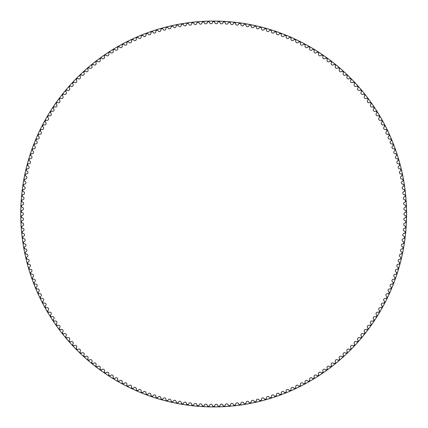 <?xml version="1.0" encoding="UTF-8"?>
<svg xmlns="http://www.w3.org/2000/svg" width="428" height="428" viewBox="0 0 428 428"><rect width="100%" height="100%" fill="white"/><g stroke="black" fill="none" stroke-linecap="round" stroke-linejoin="round"><path stroke-width="0.64" d="M212.529 22.283A1.487 1.487 0 0 1 211.063 23.738A1.487 1.487 0 0 1 209.554 22.326A0.551 0.551 0 0 0 208.987 21.801A192.258 192.258 0 0 0 207.831 21.833A0.551 0.551 0 0 0 207.291 22.384A1.487 1.487 0 0 1 205.863 23.877A1.487 1.487 0 0 1 204.322 22.507A0.551 0.551 0 0 0 203.739 21.999A192.258 192.258 0 0 0 202.583 22.063A0.551 0.551 0 0 0 202.059 22.631A1.487 1.487 0 0 1 200.673 24.161A1.487 1.487 0 0 1 199.095 22.834A0.551 0.551 0 0 0 198.501 22.342A192.258 192.258 0 0 0 197.345 22.438A0.551 0.551 0 0 0 196.837 23.021A1.487 1.487 0 0 1 195.494 24.589A1.487 1.487 0 0 1 193.879 23.305A0.551 0.551 0 0 0 193.269 22.828A192.258 192.258 0 0 0 192.119 22.951A0.551 0.551 0 0 0 191.626 23.551A1.487 1.487 0 0 1 190.326 25.156A1.487 1.487 0 0 1 188.673 23.915A0.551 0.551 0 0 0 188.053 23.454A192.258 192.258 0 0 0 186.908 23.615A0.551 0.551 0 0 0 186.437 24.225A1.487 1.487 0 0 1 185.18 25.862A1.487 1.487 0 0 1 183.494 24.669A0.551 0.551 0 0 0 182.858 24.225A192.258 192.258 0 0 0 181.718 24.417A0.551 0.551 0 0 0 181.263 25.038A1.487 1.487 0 0 1 180.049 26.713A1.487 1.487 0 0 1 178.332 25.562A0.551 0.551 0 0 0 177.69 25.14A192.258 192.258 0 0 0 176.55 25.359A0.551 0.551 0 0 0 176.111 25.996A1.487 1.487 0 0 1 174.945 27.697A1.487 1.487 0 0 1 173.196 26.6A0.551 0.551 0 0 0 172.543 26.194A192.258 192.258 0 0 0 171.414 26.445A0.551 0.551 0 0 0 170.991 27.087A1.487 1.487 0 0 1 169.873 28.826A1.487 1.487 0 0 1 168.092 27.772A0.551 0.551 0 0 0 167.428 27.387A192.258 192.258 0 0 0 166.305 27.665A0.551 0.551 0 0 0 165.898 28.323A1.487 1.487 0 0 1 164.828 30.094A1.487 1.487 0 0 1 163.025 29.088A0.551 0.551 0 0 0 162.346 28.719A192.258 192.258 0 0 0 161.233 29.029A0.551 0.551 0 0 0 160.848 29.698A1.487 1.487 0 0 1 159.826 31.495A1.487 1.487 0 0 1 157.991 30.538A0.551 0.551 0 0 0 157.306 30.19A192.258 192.258 0 0 0 156.199 30.532A0.551 0.551 0 0 0 155.835 31.212A1.487 1.487 0 0 1 154.861 33.031A1.487 1.487 0 0 1 153.005 32.127A0.551 0.551 0 0 0 152.304 31.795A192.258 192.258 0 0 0 151.207 32.17A0.551 0.551 0 0 0 150.859 32.86A1.487 1.487 0 0 1 149.939 34.705A1.487 1.487 0 0 1 148.056 33.855A0.551 0.551 0 0 0 147.35 33.539A192.258 192.258 0 0 0 146.264 33.94A0.551 0.551 0 0 0 145.937 34.641A1.487 1.487 0 0 1 145.065 36.514A1.487 1.487 0 0 1 143.161 35.711A0.551 0.551 0 0 0 142.449 35.417A192.258 192.258 0 0 0 141.374 35.85A0.551 0.551 0 0 0 141.063 36.557A1.487 1.487 0 0 1 140.245 38.456A1.487 1.487 0 0 1 138.319 37.707A0.551 0.551 0 0 0 137.597 37.429A192.258 192.258 0 0 0 136.532 37.889A0.551 0.551 0 0 0 136.243 38.606A1.487 1.487 0 0 1 135.473 40.526A1.487 1.487 0 0 1 133.531 39.831A0.551 0.551 0 0 0 132.803 39.574A192.258 192.258 0 0 0 131.754 40.066A0.551 0.551 0 0 0 131.482 40.788A1.487 1.487 0 0 1 130.765 42.725A1.487 1.487 0 0 1 128.801 42.083A0.551 0.551 0 0 0 128.068 41.848A192.258 192.258 0 0 0 127.03 42.367A0.551 0.551 0 0 0 126.779 43.094A1.487 1.487 0 0 1 126.121 45.052A1.487 1.487 0 0 1 124.136 44.464A0.551 0.551 0 0 0 123.398 44.25A192.258 192.258 0 0 0 122.376 44.796A0.551 0.551 0 0 0 122.146 45.534A1.487 1.487 0 0 1 121.536 47.508A1.487 1.487 0 0 1 119.54 46.973A0.551 0.551 0 0 0 118.791 46.78A192.258 192.258 0 0 0 117.786 47.353A0.551 0.551 0 0 0 117.577 48.097A1.487 1.487 0 0 1 117.021 50.087A1.487 1.487 0 0 1 115.014 49.605A0.551 0.551 0 0 0 114.26 49.434A192.258 192.258 0 0 0 113.27 50.033A0.551 0.551 0 0 0 113.083 50.782A1.487 1.487 0 0 1 112.58 52.788A1.487 1.487 0 0 1 110.558 52.36A0.551 0.551 0 0 0 109.803 52.211A192.258 192.258 0 0 0 108.83 52.837A0.551 0.551 0 0 0 108.659 53.591A1.487 1.487 0 0 1 108.214 55.608A1.487 1.487 0 0 1 106.181 55.239A0.551 0.551 0 0 0 105.422 55.105A192.258 192.258 0 0 0 104.469 55.758A0.551 0.551 0 0 0 104.32 56.517A1.487 1.487 0 0 1 103.929 58.545A1.487 1.487 0 0 1 101.885 58.235A0.551 0.551 0 0 0 101.126 58.122A192.258 192.258 0 0 0 100.184 58.802A0.551 0.551 0 0 0 100.056 59.562A1.487 1.487 0 0 1 99.724 61.6A1.487 1.487 0 0 1 97.675 61.343A0.551 0.551 0 0 0 96.91 61.252A192.258 192.258 0 0 0 95.99 61.958A0.551 0.551 0 0 0 95.883 62.723A1.487 1.487 0 0 1 95.605 64.772A1.487 1.487 0 0 1 93.545 64.569A0.551 0.551 0 0 0 92.78 64.5A192.258 192.258 0 0 0 91.881 65.233A0.551 0.551 0 0 0 91.795 65.998A1.487 1.487 0 0 1 91.571 68.052A1.487 1.487 0 0 1 89.511 67.908A0.551 0.551 0 0 0 88.74 67.859A192.258 192.258 0 0 0 87.863 68.614A0.551 0.551 0 0 0 87.794 69.379A1.487 1.487 0 0 1 87.628 71.439A1.487 1.487 0 0 1 85.568 71.353A0.551 0.551 0 0 0 84.797 71.321A192.258 192.258 0 0 0 83.936 72.102A0.551 0.551 0 0 0 83.893 72.872A1.487 1.487 0 0 1 83.781 74.937A1.487 1.487 0 0 1 81.716 74.905A0.551 0.551 0 0 0 80.946 74.895A192.258 192.258 0 0 0 80.111 75.697A0.551 0.551 0 0 0 80.084 76.473A1.487 1.487 0 0 1 80.031 78.538A1.487 1.487 0 0 1 77.966 78.559A0.551 0.551 0 0 0 77.195 78.575A192.258 192.258 0 0 0 76.382 79.399A0.551 0.551 0 0 0 76.382 80.17A1.487 1.487 0 0 1 76.382 82.235A1.487 1.487 0 0 1 74.317 82.315A0.551 0.551 0 0 0 73.546 82.353A192.258 192.258 0 0 0 72.755 83.198A0.551 0.551 0 0 0 72.776 83.968A1.487 1.487 0 0 1 72.835 86.033A1.487 1.487 0 0 1 70.775 86.172A0.551 0.551 0 0 0 70.005 86.226A192.258 192.258 0 0 0 69.234 87.098A0.551 0.551 0 0 0 69.277 87.868A1.487 1.487 0 0 1 69.389 89.928A1.487 1.487 0 0 1 67.335 90.121A0.551 0.551 0 0 0 66.565 90.201A192.258 192.258 0 0 0 65.826 91.089A0.551 0.551 0 0 0 65.885 91.859A1.487 1.487 0 0 1 66.056 93.914A1.487 1.487 0 0 1 64.007 94.165A0.551 0.551 0 0 0 63.242 94.262A192.258 192.258 0 0 0 62.52 95.171A0.551 0.551 0 0 0 62.606 95.942A1.487 1.487 0 0 1 62.83 97.991A1.487 1.487 0 0 1 60.787 98.301A0.551 0.551 0 0 0 60.027 98.419A192.258 192.258 0 0 0 59.332 99.344A0.551 0.551 0 0 0 59.433 100.109A1.487 1.487 0 0 1 59.722 102.158A1.487 1.487 0 0 1 57.684 102.517A0.551 0.551 0 0 0 56.924 102.656A192.258 192.258 0 0 0 56.261 103.603A0.551 0.551 0 0 0 56.384 104.362A1.487 1.487 0 0 1 56.721 106.401A1.487 1.487 0 0 1 54.698 106.818A0.551 0.551 0 0 0 53.944 106.979A192.258 192.258 0 0 0 53.302 107.942A0.551 0.551 0 0 0 53.447 108.701A1.487 1.487 0 0 1 53.842 110.729A1.487 1.487 0 0 1 51.831 111.2A0.551 0.551 0 0 0 51.082 111.382A192.258 192.258 0 0 0 50.467 112.361A0.551 0.551 0 0 0 50.627 113.115A1.487 1.487 0 0 1 51.082 115.132A1.487 1.487 0 0 1 49.081 115.662A0.551 0.551 0 0 0 48.337 115.86A192.258 192.258 0 0 0 47.749 116.86A0.551 0.551 0 0 0 47.936 117.609A1.487 1.487 0 0 1 48.439 119.61A1.487 1.487 0 0 1 46.459 120.193A0.551 0.551 0 0 0 45.721 120.412A192.258 192.258 0 0 0 45.159 121.429A0.551 0.551 0 0 0 45.363 122.173A1.487 1.487 0 0 1 45.924 124.157A1.487 1.487 0 0 1 43.956 124.794A0.551 0.551 0 0 0 43.223 125.035A192.258 192.258 0 0 0 42.693 126.062A0.551 0.551 0 0 0 42.918 126.8A1.487 1.487 0 0 1 43.533 128.774A1.487 1.487 0 0 1 41.586 129.465A0.551 0.551 0 0 0 40.858 129.721A192.258 192.258 0 0 0 40.355 130.765A0.551 0.551 0 0 0 40.601 131.498A1.487 1.487 0 0 1 41.27 133.456A1.487 1.487 0 0 1 39.339 134.194A0.551 0.551 0 0 0 38.622 134.478A192.258 192.258 0 0 0 38.145 135.532A0.551 0.551 0 0 0 38.413 136.254A1.487 1.487 0 0 1 39.13 138.191A1.487 1.487 0 0 1 37.225 138.988A0.551 0.551 0 0 0 36.514 139.287A192.258 192.258 0 0 0 36.07 140.357A0.551 0.551 0 0 0 36.353 141.074A1.487 1.487 0 0 1 37.129 142.989A1.487 1.487 0 0 1 35.24 143.835A0.551 0.551 0 0 0 34.54 144.15A192.258 192.258 0 0 0 34.122 145.231A0.551 0.551 0 0 0 34.427 145.943A1.487 1.487 0 0 1 35.251 147.837A1.487 1.487 0 0 1 33.389 148.735A0.551 0.551 0 0 0 32.699 149.072A192.258 192.258 0 0 0 32.309 150.164A0.551 0.551 0 0 0 32.635 150.865A1.487 1.487 0 0 1 33.512 152.732A1.487 1.487 0 0 1 31.677 153.679A0.551 0.551 0 0 0 30.993 154.037A192.258 192.258 0 0 0 30.634 155.139A0.551 0.551 0 0 0 30.977 155.829A1.487 1.487 0 0 1 31.907 157.675A1.487 1.487 0 0 1 30.099 158.676A0.551 0.551 0 0 0 29.425 159.05A192.258 192.258 0 0 0 29.093 160.163A0.551 0.551 0 0 0 29.457 160.842A1.487 1.487 0 0 1 30.436 162.661A1.487 1.487 0 0 1 28.655 163.71A0.551 0.551 0 0 0 27.991 164.106A192.258 192.258 0 0 0 27.692 165.224A0.551 0.551 0 0 0 28.071 165.893A1.487 1.487 0 0 1 29.104 167.685A1.487 1.487 0 0 1 27.349 168.782A0.551 0.551 0 0 0 26.697 169.194A192.258 192.258 0 0 0 26.429 170.323A0.551 0.551 0 0 0 26.83 170.981A1.487 1.487 0 0 1 27.906 172.746A1.487 1.487 0 0 1 26.183 173.886A0.551 0.551 0 0 0 25.541 174.319A192.258 192.258 0 0 0 25.305 175.453A0.551 0.551 0 0 0 25.723 176.101A1.487 1.487 0 0 1 26.846 177.834A1.487 1.487 0 0 1 25.156 179.022A0.551 0.551 0 0 0 24.53 179.471A192.258 192.258 0 0 0 24.326 180.611A0.551 0.551 0 0 0 24.76 181.247A1.487 1.487 0 0 1 25.931 182.949A1.487 1.487 0 0 1 24.273 184.184A0.551 0.551 0 0 0 23.658 184.65A192.258 192.258 0 0 0 23.481 185.795A0.551 0.551 0 0 0 23.936 186.421A1.487 1.487 0 0 1 25.15 188.09A1.487 1.487 0 0 1 23.529 189.369A0.551 0.551 0 0 0 22.925 189.85A192.258 192.258 0 0 0 22.786 191A0.551 0.551 0 0 0 23.251 191.616A1.487 1.487 0 0 1 24.514 193.247A1.487 1.487 0 0 1 22.93 194.574A0.551 0.551 0 0 0 22.336 195.072A192.258 192.258 0 0 0 22.224 196.222A0.551 0.551 0 0 0 22.711 196.821A1.487 1.487 0 0 1 24.016 198.421A1.487 1.487 0 0 1 22.47 199.79A0.551 0.551 0 0 0 21.892 200.304A192.258 192.258 0 0 0 21.812 201.46A0.551 0.551 0 0 0 22.315 202.043A1.487 1.487 0 0 1 23.663 203.61A1.487 1.487 0 0 1 22.149 205.017A0.551 0.551 0 0 0 21.587 205.547A192.258 192.258 0 0 0 21.539 206.703A0.551 0.551 0 0 0 22.058 207.275A1.487 1.487 0 0 1 23.449 208.805A1.487 1.487 0 0 1 21.978 210.25A0.551 0.551 0 0 0 21.432 210.795A192.258 192.258 0 0 0 21.416 211.951A0.551 0.551 0 0 0 21.946 212.513A1.487 1.487 0 0 1 23.38 214A1.487 1.487 0 0 1 21.946 215.487A0.551 0.551 0 0 0 21.416 216.049A192.258 192.258 0 0 0 21.432 217.205A0.551 0.551 0 0 0 21.978 217.75A1.487 1.487 0 0 1 23.449 219.195A1.487 1.487 0 0 1 22.058 220.725A0.551 0.551 0 0 0 21.539 221.297A192.258 192.258 0 0 0 21.587 222.453A0.551 0.551 0 0 0 22.149 222.983A1.487 1.487 0 0 1 23.663 224.39A1.487 1.487 0 0 1 22.315 225.957A0.551 0.551 0 0 0 21.812 226.54A192.258 192.258 0 0 0 21.892 227.696A0.551 0.551 0 0 0 22.47 228.21A1.487 1.487 0 0 1 24.016 229.579A1.487 1.487 0 0 1 22.711 231.179A0.551 0.551 0 0 0 22.224 231.778A192.258 192.258 0 0 0 22.336 232.928A0.551 0.551 0 0 0 22.93 233.426A1.487 1.487 0 0 1 24.514 234.753A1.487 1.487 0 0 1 23.251 236.384A0.551 0.551 0 0 0 22.786 237A192.258 192.258 0 0 0 22.925 238.15A0.551 0.551 0 0 0 23.529 238.631A1.487 1.487 0 0 1 25.15 239.91A1.487 1.487 0 0 1 23.936 241.579A0.551 0.551 0 0 0 23.481 242.205A192.258 192.258 0 0 0 23.658 243.35A0.551 0.551 0 0 0 24.273 243.816A1.487 1.487 0 0 1 25.931 245.051A1.487 1.487 0 0 1 24.76 246.753A0.551 0.551 0 0 0 24.326 247.389A192.258 192.258 0 0 0 24.53 248.529A0.551 0.551 0 0 0 25.156 248.978A1.487 1.487 0 0 1 26.846 250.166A1.487 1.487 0 0 1 25.723 251.899A0.551 0.551 0 0 0 25.305 252.547A192.258 192.258 0 0 0 25.541 253.681A0.551 0.551 0 0 0 26.183 254.114A1.487 1.487 0 0 1 27.906 255.254A1.487 1.487 0 0 1 26.83 257.019A0.551 0.551 0 0 0 26.429 257.677A192.258 192.258 0 0 0 26.697 258.806A0.551 0.551 0 0 0 27.349 259.218A1.487 1.487 0 0 1 29.104 260.315A1.487 1.487 0 0 1 28.071 262.107A0.551 0.551 0 0 0 27.692 262.776A192.258 192.258 0 0 0 27.991 263.894A0.551 0.551 0 0 0 28.655 264.29A1.487 1.487 0 0 1 30.436 265.339A1.487 1.487 0 0 1 29.457 267.158A0.551 0.551 0 0 0 29.093 267.837A192.258 192.258 0 0 0 29.425 268.95A0.551 0.551 0 0 0 30.099 269.324A1.487 1.487 0 0 1 31.907 270.325A1.487 1.487 0 0 1 30.977 272.171A0.551 0.551 0 0 0 30.634 272.861A192.258 192.258 0 0 0 30.993 273.963A0.551 0.551 0 0 0 31.677 274.321A1.487 1.487 0 0 1 33.512 275.268A1.487 1.487 0 0 1 32.635 277.135A0.551 0.551 0 0 0 32.309 277.836A192.258 192.258 0 0 0 32.699 278.928A0.551 0.551 0 0 0 33.389 279.265A1.487 1.487 0 0 1 35.251 280.163A1.487 1.487 0 0 1 34.427 282.057A0.551 0.551 0 0 0 34.122 282.769A192.258 192.258 0 0 0 34.54 283.85A0.551 0.551 0 0 0 35.24 284.165A1.487 1.487 0 0 1 37.129 285.011A1.487 1.487 0 0 1 36.353 286.926A0.551 0.551 0 0 0 36.07 287.643A192.258 192.258 0 0 0 36.514 288.713A0.551 0.551 0 0 0 37.225 289.012A1.487 1.487 0 0 1 39.13 289.81A1.487 1.487 0 0 1 38.413 291.746A0.551 0.551 0 0 0 38.145 292.468A192.258 192.258 0 0 0 38.622 293.522A0.551 0.551 0 0 0 39.339 293.806A1.487 1.487 0 0 1 41.27 294.544A1.487 1.487 0 0 1 40.601 296.502A0.551 0.551 0 0 0 40.355 297.235A192.258 192.258 0 0 0 40.858 298.279A0.551 0.551 0 0 0 41.586 298.535A1.487 1.487 0 0 1 43.533 299.226A1.487 1.487 0 0 1 42.918 301.2A0.551 0.551 0 0 0 42.693 301.938A192.258 192.258 0 0 0 43.223 302.965A0.551 0.551 0 0 0 43.956 303.206A1.487 1.487 0 0 1 45.924 303.843A1.487 1.487 0 0 1 45.363 305.827A0.551 0.551 0 0 0 45.159 306.571A192.258 192.258 0 0 0 45.721 307.588A0.551 0.551 0 0 0 46.459 307.807A1.487 1.487 0 0 1 48.439 308.39A1.487 1.487 0 0 1 47.936 310.391A0.551 0.551 0 0 0 47.749 311.14A192.258 192.258 0 0 0 48.337 312.14A0.551 0.551 0 0 0 49.081 312.338A1.487 1.487 0 0 1 51.082 312.868A1.487 1.487 0 0 1 50.627 314.885A0.551 0.551 0 0 0 50.467 315.639A192.258 192.258 0 0 0 51.082 316.618A0.551 0.551 0 0 0 51.831 316.8A1.487 1.487 0 0 1 53.842 317.271A1.487 1.487 0 0 1 53.447 319.299A0.551 0.551 0 0 0 53.302 320.058A192.258 192.258 0 0 0 53.944 321.021A0.551 0.551 0 0 0 54.698 321.182A1.487 1.487 0 0 1 56.721 321.599A1.487 1.487 0 0 1 56.384 323.638A0.551 0.551 0 0 0 56.261 324.397A192.258 192.258 0 0 0 56.924 325.344A0.551 0.551 0 0 0 57.684 325.483A1.487 1.487 0 0 1 59.722 325.842A1.487 1.487 0 0 1 59.433 327.891A0.551 0.551 0 0 0 59.332 328.656A192.258 192.258 0 0 0 60.027 329.581A0.551 0.551 0 0 0 60.787 329.699A1.487 1.487 0 0 1 62.83 330.009A1.487 1.487 0 0 1 62.606 332.058A0.551 0.551 0 0 0 62.52 332.829A192.258 192.258 0 0 0 63.242 333.738A0.551 0.551 0 0 0 64.007 333.835A1.487 1.487 0 0 1 66.056 334.086A1.487 1.487 0 0 1 65.885 336.14A0.551 0.551 0 0 0 65.826 336.911A192.258 192.258 0 0 0 66.565 337.799A0.551 0.551 0 0 0 67.335 337.879A1.487 1.487 0 0 1 69.389 338.072A1.487 1.487 0 0 1 69.277 340.132A0.551 0.551 0 0 0 69.234 340.902A192.258 192.258 0 0 0 70.005 341.774A0.551 0.551 0 0 0 70.775 341.828A1.487 1.487 0 0 1 72.835 341.967A1.487 1.487 0 0 1 72.776 344.032A0.551 0.551 0 0 0 72.755 344.802A192.258 192.258 0 0 0 73.546 345.647A0.551 0.551 0 0 0 74.317 345.685A1.487 1.487 0 0 1 76.382 345.765A1.487 1.487 0 0 1 76.382 347.83A0.551 0.551 0 0 0 76.382 348.601A192.258 192.258 0 0 0 77.195 349.425A0.551 0.551 0 0 0 77.966 349.441A1.487 1.487 0 0 1 80.031 349.462A1.487 1.487 0 0 1 80.084 351.527A0.551 0.551 0 0 0 80.111 352.303A192.258 192.258 0 0 0 80.946 353.105A0.551 0.551 0 0 0 81.716 353.095A1.487 1.487 0 0 1 83.781 353.063A1.487 1.487 0 0 1 83.893 355.128A0.551 0.551 0 0 0 83.936 355.898A192.258 192.258 0 0 0 84.797 356.679A0.551 0.551 0 0 0 85.568 356.647A1.487 1.487 0 0 1 87.628 356.561A1.487 1.487 0 0 1 87.794 358.621A0.551 0.551 0 0 0 87.863 359.386A192.258 192.258 0 0 0 88.74 360.141A0.551 0.551 0 0 0 89.511 360.092A1.487 1.487 0 0 1 91.571 359.948A1.487 1.487 0 0 1 91.795 362.002A0.551 0.551 0 0 0 91.881 362.767A192.258 192.258 0 0 0 92.78 363.5A0.551 0.551 0 0 0 93.545 363.431A1.487 1.487 0 0 1 95.605 363.228A1.487 1.487 0 0 1 95.883 365.277A0.551 0.551 0 0 0 95.99 366.042A192.258 192.258 0 0 0 96.91 366.748A0.551 0.551 0 0 0 97.675 366.657A1.487 1.487 0 0 1 99.724 366.4A1.487 1.487 0 0 1 100.056 368.438A0.551 0.551 0 0 0 100.184 369.198A192.258 192.258 0 0 0 101.126 369.878A0.551 0.551 0 0 0 101.885 369.765A1.487 1.487 0 0 1 103.929 369.455A1.487 1.487 0 0 1 104.32 371.483A0.551 0.551 0 0 0 104.469 372.242A192.258 192.258 0 0 0 105.422 372.895A0.551 0.551 0 0 0 106.181 372.761A1.487 1.487 0 0 1 108.214 372.392A1.487 1.487 0 0 1 108.659 374.409A0.551 0.551 0 0 0 108.83 375.163A192.258 192.258 0 0 0 109.803 375.789A0.551 0.551 0 0 0 110.558 375.64A1.487 1.487 0 0 1 112.58 375.212A1.487 1.487 0 0 1 113.083 377.218A0.551 0.551 0 0 0 113.27 377.967A192.258 192.258 0 0 0 114.26 378.566A0.551 0.551 0 0 0 115.014 378.395A1.487 1.487 0 0 1 117.021 377.913A1.487 1.487 0 0 1 117.577 379.904A0.551 0.551 0 0 0 117.786 380.647A192.258 192.258 0 0 0 118.791 381.22A0.551 0.551 0 0 0 119.54 381.027A1.487 1.487 0 0 1 121.536 380.492A1.487 1.487 0 0 1 122.146 382.466A0.551 0.551 0 0 0 122.376 383.204A192.258 192.258 0 0 0 123.398 383.75A0.551 0.551 0 0 0 124.136 383.536A1.487 1.487 0 0 1 126.121 382.948A1.487 1.487 0 0 1 126.779 384.906A0.551 0.551 0 0 0 127.03 385.633A192.258 192.258 0 0 0 128.068 386.152A0.551 0.551 0 0 0 128.801 385.917A1.487 1.487 0 0 1 130.765 385.275A1.487 1.487 0 0 1 131.482 387.212A0.551 0.551 0 0 0 131.754 387.934A192.258 192.258 0 0 0 132.803 388.426A0.551 0.551 0 0 0 133.531 388.169A1.487 1.487 0 0 1 135.473 387.474A1.487 1.487 0 0 1 136.243 389.394A0.551 0.551 0 0 0 136.532 390.111A192.258 192.258 0 0 0 137.597 390.571A0.551 0.551 0 0 0 138.319 390.293A1.487 1.487 0 0 1 140.245 389.544A1.487 1.487 0 0 1 141.063 391.443A0.551 0.551 0 0 0 141.374 392.15A192.258 192.258 0 0 0 142.449 392.583A0.551 0.551 0 0 0 143.161 392.289A1.487 1.487 0 0 1 145.065 391.486A1.487 1.487 0 0 1 145.937 393.359A0.551 0.551 0 0 0 146.264 394.06A192.258 192.258 0 0 0 147.35 394.461A0.551 0.551 0 0 0 148.056 394.145A1.487 1.487 0 0 1 149.939 393.295A1.487 1.487 0 0 1 150.859 395.14A0.551 0.551 0 0 0 151.207 395.83A192.258 192.258 0 0 0 152.304 396.205A0.551 0.551 0 0 0 153.005 395.873A1.487 1.487 0 0 1 154.861 394.969A1.487 1.487 0 0 1 155.835 396.788A0.551 0.551 0 0 0 156.199 397.468A192.258 192.258 0 0 0 157.306 397.81A0.551 0.551 0 0 0 157.991 397.462A1.487 1.487 0 0 1 159.826 396.505A1.487 1.487 0 0 1 160.848 398.302A0.551 0.551 0 0 0 161.233 398.971A192.258 192.258 0 0 0 162.346 399.281A0.551 0.551 0 0 0 163.025 398.912A1.487 1.487 0 0 1 164.828 397.906A1.487 1.487 0 0 1 165.898 399.677A0.551 0.551 0 0 0 166.305 400.335A192.258 192.258 0 0 0 167.428 400.613A0.551 0.551 0 0 0 168.092 400.228A1.487 1.487 0 0 1 169.873 399.174A1.487 1.487 0 0 1 170.991 400.913A0.551 0.551 0 0 0 171.414 401.555A192.258 192.258 0 0 0 172.543 401.806A0.551 0.551 0 0 0 173.196 401.4A1.487 1.487 0 0 1 174.945 400.303A1.487 1.487 0 0 1 176.111 402.004A0.551 0.551 0 0 0 176.55 402.641A192.258 192.258 0 0 0 177.69 402.86A0.551 0.551 0 0 0 178.332 402.438A1.487 1.487 0 0 1 180.049 401.287A1.487 1.487 0 0 1 181.263 402.962A0.551 0.551 0 0 0 181.718 403.583A192.258 192.258 0 0 0 182.858 403.775A0.551 0.551 0 0 0 183.494 403.331A1.487 1.487 0 0 1 185.18 402.138A1.487 1.487 0 0 1 186.437 403.775A0.551 0.551 0 0 0 186.908 404.385A192.258 192.258 0 0 0 188.053 404.546A0.551 0.551 0 0 0 188.673 404.086A1.487 1.487 0 0 1 190.326 402.844A1.487 1.487 0 0 1 191.626 404.449A0.551 0.551 0 0 0 192.119 405.049A192.258 192.258 0 0 0 193.269 405.172A0.551 0.551 0 0 0 193.879 404.695A1.487 1.487 0 0 1 195.494 403.411A1.487 1.487 0 0 1 196.837 404.979A0.551 0.551 0 0 0 197.345 405.562A192.258 192.258 0 0 0 198.501 405.658A0.551 0.551 0 0 0 199.095 405.166A1.487 1.487 0 0 1 200.673 403.839A1.487 1.487 0 0 1 202.059 405.37A0.551 0.551 0 0 0 202.583 405.937A192.258 192.258 0 0 0 203.739 406.001A0.551 0.551 0 0 0 204.322 405.493A1.487 1.487 0 0 1 205.863 404.123A1.487 1.487 0 0 1 207.291 405.616A0.551 0.551 0 0 0 207.831 406.167A192.258 192.258 0 0 0 208.987 406.199A0.551 0.551 0 0 0 209.554 405.674A1.487 1.487 0 0 1 211.063 404.262A1.487 1.487 0 0 1 212.529 405.717A0.551 0.551 0 0 0 213.08 406.258A192.258 192.258 0 0 0 214.241 406.258A0.551 0.551 0 0 0 214.792 405.717A1.487 1.487 0 0 1 216.258 404.262A1.487 1.487 0 0 1 217.766 405.674A0.551 0.551 0 0 0 218.334 406.199A192.258 192.258 0 0 0 219.489 406.167A0.551 0.551 0 0 0 220.029 405.616A1.487 1.487 0 0 1 221.453 404.123A1.487 1.487 0 0 1 222.999 405.493A0.551 0.551 0 0 0 223.582 406.001A192.258 192.258 0 0 0 224.737 405.937A0.551 0.551 0 0 0 225.256 405.37A1.487 1.487 0 0 1 226.647 403.839A1.487 1.487 0 0 1 228.226 405.166A0.551 0.551 0 0 0 228.82 405.658A192.258 192.258 0 0 0 229.975 405.562A0.551 0.551 0 0 0 230.483 404.979A1.487 1.487 0 0 1 231.826 403.411A1.487 1.487 0 0 1 233.442 404.695A0.551 0.551 0 0 0 234.052 405.172A192.258 192.258 0 0 0 235.202 405.049A0.551 0.551 0 0 0 235.694 404.449A1.487 1.487 0 0 1 236.994 402.844A1.487 1.487 0 0 1 238.647 404.086A0.551 0.551 0 0 0 239.263 404.546A192.258 192.258 0 0 0 240.413 404.385A0.551 0.551 0 0 0 240.884 403.775A1.487 1.487 0 0 1 242.141 402.138A1.487 1.487 0 0 1 243.826 403.331A0.551 0.551 0 0 0 244.458 403.775A192.258 192.258 0 0 0 245.602 403.583A0.551 0.551 0 0 0 246.057 402.962A1.487 1.487 0 0 1 247.272 401.287A1.487 1.487 0 0 1 248.989 402.438A0.551 0.551 0 0 0 249.631 402.86A192.258 192.258 0 0 0 250.771 402.641A0.551 0.551 0 0 0 251.209 402.004A1.487 1.487 0 0 1 252.376 400.303A1.487 1.487 0 0 1 254.12 401.4A0.551 0.551 0 0 0 254.778 401.806A192.258 192.258 0 0 0 255.907 401.555A0.551 0.551 0 0 0 256.329 400.913A1.487 1.487 0 0 1 257.447 399.174A1.487 1.487 0 0 1 259.224 400.228A0.551 0.551 0 0 0 259.892 400.613A192.258 192.258 0 0 0 261.016 400.335A0.551 0.551 0 0 0 261.417 399.677A1.487 1.487 0 0 1 262.487 397.906A1.487 1.487 0 0 1 264.295 398.912A0.551 0.551 0 0 0 264.975 399.281A192.258 192.258 0 0 0 266.088 398.971A0.551 0.551 0 0 0 266.473 398.302A1.487 1.487 0 0 1 267.495 396.505A1.487 1.487 0 0 1 269.33 397.462A0.551 0.551 0 0 0 270.014 397.81A192.258 192.258 0 0 0 271.122 397.468A0.551 0.551 0 0 0 271.486 396.788A1.487 1.487 0 0 1 272.459 394.969A1.487 1.487 0 0 1 274.316 395.873A0.551 0.551 0 0 0 275.011 396.205A192.258 192.258 0 0 0 276.108 395.83A0.551 0.551 0 0 0 276.461 395.14A1.487 1.487 0 0 1 277.381 393.295A1.487 1.487 0 0 1 279.265 394.145A0.551 0.551 0 0 0 279.966 394.461A192.258 192.258 0 0 0 281.052 394.06A0.551 0.551 0 0 0 281.383 393.359A1.487 1.487 0 0 1 282.255 391.486A1.487 1.487 0 0 1 284.16 392.289A0.551 0.551 0 0 0 284.871 392.583A192.258 192.258 0 0 0 285.947 392.15A0.551 0.551 0 0 0 286.257 391.443A1.487 1.487 0 0 1 287.076 389.544A1.487 1.487 0 0 1 289.002 390.293A0.551 0.551 0 0 0 289.724 390.571A192.258 192.258 0 0 0 290.789 390.111A0.551 0.551 0 0 0 291.077 389.394A1.487 1.487 0 0 1 291.843 387.474A1.487 1.487 0 0 1 293.79 388.169A0.551 0.551 0 0 0 294.518 388.426A192.258 192.258 0 0 0 295.566 387.934A0.551 0.551 0 0 0 295.839 387.212A1.487 1.487 0 0 1 296.556 385.275A1.487 1.487 0 0 1 298.519 385.917A0.551 0.551 0 0 0 299.252 386.152A192.258 192.258 0 0 0 300.29 385.633A0.551 0.551 0 0 0 300.542 384.906A1.487 1.487 0 0 1 301.2 382.948A1.487 1.487 0 0 1 303.179 383.536A0.551 0.551 0 0 0 303.923 383.75A192.258 192.258 0 0 0 304.945 383.204A0.551 0.551 0 0 0 305.175 382.466A1.487 1.487 0 0 1 305.785 380.492A1.487 1.487 0 0 1 307.78 381.027A0.551 0.551 0 0 0 308.524 381.22A192.258 192.258 0 0 0 309.53 380.647A0.551 0.551 0 0 0 309.744 379.904A1.487 1.487 0 0 1 310.295 377.913A1.487 1.487 0 0 1 312.306 378.395A0.551 0.551 0 0 0 313.061 378.566A192.258 192.258 0 0 0 314.05 377.967A0.551 0.551 0 0 0 314.238 377.218A1.487 1.487 0 0 1 314.74 375.212A1.487 1.487 0 0 1 316.757 375.64A0.551 0.551 0 0 0 317.517 375.789A192.258 192.258 0 0 0 318.491 375.163A0.551 0.551 0 0 0 318.662 374.409A1.487 1.487 0 0 1 319.106 372.392A1.487 1.487 0 0 1 321.139 372.761A0.551 0.551 0 0 0 321.899 372.895A192.258 192.258 0 0 0 322.851 372.242A0.551 0.551 0 0 0 323.001 371.483A1.487 1.487 0 0 1 323.391 369.455A1.487 1.487 0 0 1 325.435 369.765A0.551 0.551 0 0 0 326.195 369.878A192.258 192.258 0 0 0 327.136 369.198A0.551 0.551 0 0 0 327.265 368.438A1.487 1.487 0 0 1 327.597 366.4A1.487 1.487 0 0 1 329.646 366.657A0.551 0.551 0 0 0 330.411 366.748A192.258 192.258 0 0 0 331.331 366.042A0.551 0.551 0 0 0 331.438 365.277A1.487 1.487 0 0 1 331.716 363.228A1.487 1.487 0 0 1 333.77 363.431A0.551 0.551 0 0 0 334.541 363.5A192.258 192.258 0 0 0 335.44 362.767A0.551 0.551 0 0 0 335.525 362.002A1.487 1.487 0 0 1 335.75 359.948A1.487 1.487 0 0 1 337.81 360.092A0.551 0.551 0 0 0 338.58 360.141A192.258 192.258 0 0 0 339.458 359.386A0.551 0.551 0 0 0 339.522 358.621A1.487 1.487 0 0 1 339.688 356.561A1.487 1.487 0 0 1 341.753 356.647A0.551 0.551 0 0 0 342.523 356.679A192.258 192.258 0 0 0 343.384 355.898A0.551 0.551 0 0 0 343.427 355.128A1.487 1.487 0 0 1 343.534 353.063A1.487 1.487 0 0 1 345.605 353.095A0.551 0.551 0 0 0 346.375 353.105A192.258 192.258 0 0 0 347.21 352.303A0.551 0.551 0 0 0 347.231 351.527A1.487 1.487 0 0 1 347.285 349.462A1.487 1.487 0 0 1 349.35 349.441A0.551 0.551 0 0 0 350.125 349.425A192.258 192.258 0 0 0 350.939 348.601A0.551 0.551 0 0 0 350.939 347.83A1.487 1.487 0 0 1 350.939 345.765A1.487 1.487 0 0 1 353.004 345.685A0.551 0.551 0 0 0 353.774 345.647A192.258 192.258 0 0 0 354.561 344.802A0.551 0.551 0 0 0 354.545 344.032A1.487 1.487 0 0 1 354.486 341.967A1.487 1.487 0 0 1 356.545 341.828A0.551 0.551 0 0 0 357.316 341.774A192.258 192.258 0 0 0 358.081 340.902A0.551 0.551 0 0 0 358.043 340.132A1.487 1.487 0 0 1 357.926 338.072A1.487 1.487 0 0 1 359.985 337.879A0.551 0.551 0 0 0 360.75 337.799A192.258 192.258 0 0 0 361.494 336.911A0.551 0.551 0 0 0 361.435 336.14A1.487 1.487 0 0 1 361.264 334.086A1.487 1.487 0 0 1 363.313 333.835A0.551 0.551 0 0 0 364.078 333.738A192.258 192.258 0 0 0 364.8 332.829A0.551 0.551 0 0 0 364.715 332.058A1.487 1.487 0 0 1 364.49 330.009A1.487 1.487 0 0 1 366.529 329.699A0.551 0.551 0 0 0 367.294 329.581A192.258 192.258 0 0 0 367.989 328.656A0.551 0.551 0 0 0 367.887 327.891A1.487 1.487 0 0 1 367.599 325.842A1.487 1.487 0 0 1 369.632 325.483A0.551 0.551 0 0 0 370.391 325.344A192.258 192.258 0 0 0 371.06 324.397A0.551 0.551 0 0 0 370.937 323.638A1.487 1.487 0 0 1 370.6 321.599A1.487 1.487 0 0 1 372.622 321.182A0.551 0.551 0 0 0 373.377 321.021A192.258 192.258 0 0 0 374.019 320.058A0.551 0.551 0 0 0 373.874 319.299A1.487 1.487 0 0 1 373.478 317.271A1.487 1.487 0 0 1 375.49 316.8A0.551 0.551 0 0 0 376.239 316.618A192.258 192.258 0 0 0 376.854 315.639A0.551 0.551 0 0 0 376.688 314.885A1.487 1.487 0 0 1 376.239 312.868A1.487 1.487 0 0 1 378.234 312.338A0.551 0.551 0 0 0 378.983 312.14A192.258 192.258 0 0 0 379.572 311.14A0.551 0.551 0 0 0 379.385 310.391A1.487 1.487 0 0 1 378.882 308.39A1.487 1.487 0 0 1 380.861 307.807A0.551 0.551 0 0 0 381.599 307.588A192.258 192.258 0 0 0 382.161 306.571A0.551 0.551 0 0 0 381.958 305.827A1.487 1.487 0 0 1 381.396 303.843A1.487 1.487 0 0 1 383.36 303.206A0.551 0.551 0 0 0 384.093 302.965A192.258 192.258 0 0 0 384.628 301.938A0.551 0.551 0 0 0 384.403 301.2A1.487 1.487 0 0 1 383.788 299.226A1.487 1.487 0 0 1 385.735 298.535A0.551 0.551 0 0 0 386.463 298.279A192.258 192.258 0 0 0 386.966 297.235A0.551 0.551 0 0 0 386.719 296.502A1.487 1.487 0 0 1 386.051 294.544A1.487 1.487 0 0 1 387.982 293.806A0.551 0.551 0 0 0 388.699 293.522A192.258 192.258 0 0 0 389.175 292.468A0.551 0.551 0 0 0 388.908 291.746A1.487 1.487 0 0 1 388.185 289.81A1.487 1.487 0 0 1 390.095 289.012A0.551 0.551 0 0 0 390.807 288.713A192.258 192.258 0 0 0 391.251 287.643A0.551 0.551 0 0 0 390.967 286.926A1.487 1.487 0 0 1 390.192 285.011A1.487 1.487 0 0 1 392.08 284.165A0.551 0.551 0 0 0 392.781 283.85A192.258 192.258 0 0 0 393.198 282.769A0.551 0.551 0 0 0 392.893 282.057A1.487 1.487 0 0 1 392.069 280.163A1.487 1.487 0 0 1 393.926 279.265A0.551 0.551 0 0 0 394.621 278.928A192.258 192.258 0 0 0 395.012 277.836A0.551 0.551 0 0 0 394.686 277.135A1.487 1.487 0 0 1 393.808 275.268A1.487 1.487 0 0 1 395.643 274.321A0.551 0.551 0 0 0 396.328 273.963A192.258 192.258 0 0 0 396.686 272.861A0.551 0.551 0 0 0 396.344 272.171A1.487 1.487 0 0 1 395.413 270.325A1.487 1.487 0 0 1 397.221 269.324A0.551 0.551 0 0 0 397.896 268.95A192.258 192.258 0 0 0 398.227 267.837A0.551 0.551 0 0 0 397.863 267.158A1.487 1.487 0 0 1 396.884 265.339A1.487 1.487 0 0 1 398.666 264.29A0.551 0.551 0 0 0 399.329 263.894A192.258 192.258 0 0 0 399.629 262.776A0.551 0.551 0 0 0 399.244 262.107A1.487 1.487 0 0 1 398.217 260.315A1.487 1.487 0 0 1 399.971 259.218A0.551 0.551 0 0 0 400.624 258.806A192.258 192.258 0 0 0 400.892 257.677A0.551 0.551 0 0 0 400.49 257.019A1.487 1.487 0 0 1 399.415 255.254A1.487 1.487 0 0 1 401.138 254.114A0.551 0.551 0 0 0 401.78 253.681A192.258 192.258 0 0 0 402.015 252.547A0.551 0.551 0 0 0 401.598 251.899A1.487 1.487 0 0 1 400.474 250.166A1.487 1.487 0 0 1 402.16 248.978A0.551 0.551 0 0 0 402.791 248.529A192.258 192.258 0 0 0 402.994 247.389A0.551 0.551 0 0 0 402.561 246.753A1.487 1.487 0 0 1 401.389 245.051A1.487 1.487 0 0 1 403.048 243.816A0.551 0.551 0 0 0 403.663 243.35A192.258 192.258 0 0 0 403.839 242.205A0.551 0.551 0 0 0 403.385 241.579A1.487 1.487 0 0 1 402.17 239.91A1.487 1.487 0 0 1 403.791 238.631A0.551 0.551 0 0 0 404.396 238.15A192.258 192.258 0 0 0 404.535 237A0.551 0.551 0 0 0 404.069 236.384A1.487 1.487 0 0 1 402.807 234.753A1.487 1.487 0 0 1 404.39 233.426A0.551 0.551 0 0 0 404.984 232.928A192.258 192.258 0 0 0 405.091 231.778A0.551 0.551 0 0 0 404.61 231.179A1.487 1.487 0 0 1 403.304 229.579A1.487 1.487 0 0 1 404.851 228.21A0.551 0.551 0 0 0 405.428 227.696A192.258 192.258 0 0 0 405.509 226.54A0.551 0.551 0 0 0 405.006 225.957A1.487 1.487 0 0 1 403.658 224.39A1.487 1.487 0 0 1 405.166 222.983A0.551 0.551 0 0 0 405.733 222.453A192.258 192.258 0 0 0 405.776 221.297A0.551 0.551 0 0 0 405.263 220.725A1.487 1.487 0 0 1 403.872 219.195A1.487 1.487 0 0 1 405.343 217.75A0.551 0.551 0 0 0 405.888 217.205A192.258 192.258 0 0 0 405.905 216.049A0.551 0.551 0 0 0 405.375 215.487A1.487 1.487 0 0 1 403.941 214A1.487 1.487 0 0 1 405.375 212.513A0.551 0.551 0 0 0 405.905 211.951A192.258 192.258 0 0 0 405.888 210.795A0.551 0.551 0 0 0 405.343 210.25A1.487 1.487 0 0 1 403.872 208.805A1.487 1.487 0 0 1 405.263 207.275A0.551 0.551 0 0 0 405.776 206.703A192.258 192.258 0 0 0 405.733 205.547A0.551 0.551 0 0 0 405.166 205.017A1.487 1.487 0 0 1 403.658 203.61A1.487 1.487 0 0 1 405.006 202.043A0.551 0.551 0 0 0 405.509 201.46A192.258 192.258 0 0 0 405.428 200.304A0.551 0.551 0 0 0 404.851 199.79A1.487 1.487 0 0 1 403.304 198.421A1.487 1.487 0 0 1 404.61 196.821A0.551 0.551 0 0 0 405.091 196.222A192.258 192.258 0 0 0 404.984 195.072A0.551 0.551 0 0 0 404.39 194.574A1.487 1.487 0 0 1 402.807 193.247A1.487 1.487 0 0 1 404.069 191.616A0.551 0.551 0 0 0 404.535 191A192.258 192.258 0 0 0 404.396 189.85A0.551 0.551 0 0 0 403.791 189.369A1.487 1.487 0 0 1 402.17 188.09A1.487 1.487 0 0 1 403.385 186.421A0.551 0.551 0 0 0 403.839 185.795A192.258 192.258 0 0 0 403.663 184.65A0.551 0.551 0 0 0 403.048 184.184A1.487 1.487 0 0 1 401.389 182.949A1.487 1.487 0 0 1 402.561 181.247A0.551 0.551 0 0 0 402.994 180.611A192.258 192.258 0 0 0 402.791 179.471A0.551 0.551 0 0 0 402.16 179.022A1.487 1.487 0 0 1 400.474 177.834A1.487 1.487 0 0 1 401.598 176.101A0.551 0.551 0 0 0 402.015 175.453A192.258 192.258 0 0 0 401.78 174.319A0.551 0.551 0 0 0 401.138 173.886A1.487 1.487 0 0 1 399.415 172.746A1.487 1.487 0 0 1 400.49 170.981A0.551 0.551 0 0 0 400.892 170.323A192.258 192.258 0 0 0 400.624 169.194A0.551 0.551 0 0 0 399.971 168.782A1.487 1.487 0 0 1 398.217 167.685A1.487 1.487 0 0 1 399.244 165.893A0.551 0.551 0 0 0 399.629 165.224A192.258 192.258 0 0 0 399.329 164.106A0.551 0.551 0 0 0 398.666 163.71A1.487 1.487 0 0 1 396.884 162.661A1.487 1.487 0 0 1 397.863 160.842A0.551 0.551 0 0 0 398.227 160.163A192.258 192.258 0 0 0 397.896 159.05A0.551 0.551 0 0 0 397.221 158.676A1.487 1.487 0 0 1 395.413 157.675A1.487 1.487 0 0 1 396.344 155.829A0.551 0.551 0 0 0 396.686 155.139A192.258 192.258 0 0 0 396.328 154.037A0.551 0.551 0 0 0 395.643 153.679A1.487 1.487 0 0 1 393.808 152.732A1.487 1.487 0 0 1 394.686 150.865A0.551 0.551 0 0 0 395.012 150.164A192.258 192.258 0 0 0 394.621 149.072A0.551 0.551 0 0 0 393.926 148.735A1.487 1.487 0 0 1 392.069 147.837A1.487 1.487 0 0 1 392.893 145.943A0.551 0.551 0 0 0 393.198 145.231A192.258 192.258 0 0 0 392.781 144.15A0.551 0.551 0 0 0 392.08 143.835A1.487 1.487 0 0 1 390.192 142.989A1.487 1.487 0 0 1 390.967 141.074A0.551 0.551 0 0 0 391.251 140.357A192.258 192.258 0 0 0 390.807 139.287A0.551 0.551 0 0 0 390.095 138.988A1.487 1.487 0 0 1 388.185 138.191A1.487 1.487 0 0 1 388.908 136.254A0.551 0.551 0 0 0 389.175 135.532A192.258 192.258 0 0 0 388.699 134.478A0.551 0.551 0 0 0 387.982 134.194A1.487 1.487 0 0 1 386.051 133.456A1.487 1.487 0 0 1 386.719 131.498A0.551 0.551 0 0 0 386.966 130.765A192.258 192.258 0 0 0 386.463 129.721A0.551 0.551 0 0 0 385.735 129.465A1.487 1.487 0 0 1 383.788 128.774A1.487 1.487 0 0 1 384.403 126.8A0.551 0.551 0 0 0 384.628 126.062A192.258 192.258 0 0 0 384.093 125.035A0.551 0.551 0 0 0 383.36 124.794A1.487 1.487 0 0 1 381.396 124.157A1.487 1.487 0 0 1 381.958 122.173A0.551 0.551 0 0 0 382.161 121.429A192.258 192.258 0 0 0 381.599 120.412A0.551 0.551 0 0 0 380.861 120.193A1.487 1.487 0 0 1 378.882 119.61A1.487 1.487 0 0 1 379.385 117.609A0.551 0.551 0 0 0 379.572 116.86A192.258 192.258 0 0 0 378.983 115.86A0.551 0.551 0 0 0 378.234 115.662A1.487 1.487 0 0 1 376.239 115.132A1.487 1.487 0 0 1 376.688 113.115A0.551 0.551 0 0 0 376.854 112.361A192.258 192.258 0 0 0 376.239 111.382A0.551 0.551 0 0 0 375.49 111.2A1.487 1.487 0 0 1 373.478 110.729A1.487 1.487 0 0 1 373.874 108.701A0.551 0.551 0 0 0 374.019 107.942A192.258 192.258 0 0 0 373.377 106.979A0.551 0.551 0 0 0 372.622 106.818A1.487 1.487 0 0 1 370.6 106.401A1.487 1.487 0 0 1 370.937 104.362A0.551 0.551 0 0 0 371.06 103.603A192.258 192.258 0 0 0 370.391 102.656A0.551 0.551 0 0 0 369.632 102.517A1.487 1.487 0 0 1 367.599 102.158A1.487 1.487 0 0 1 367.887 100.109A0.551 0.551 0 0 0 367.989 99.344A192.258 192.258 0 0 0 367.294 98.419A0.551 0.551 0 0 0 366.529 98.301A1.487 1.487 0 0 1 364.49 97.991A1.487 1.487 0 0 1 364.715 95.942A0.551 0.551 0 0 0 364.8 95.171A192.258 192.258 0 0 0 364.078 94.262A0.551 0.551 0 0 0 363.313 94.165A1.487 1.487 0 0 1 361.264 93.914A1.487 1.487 0 0 1 361.435 91.859A0.551 0.551 0 0 0 361.494 91.089A192.258 192.258 0 0 0 360.75 90.201A0.551 0.551 0 0 0 359.985 90.121A1.487 1.487 0 0 1 357.926 89.928A1.487 1.487 0 0 1 358.043 87.868A0.551 0.551 0 0 0 358.081 87.098A192.258 192.258 0 0 0 357.316 86.226A0.551 0.551 0 0 0 356.545 86.172A1.487 1.487 0 0 1 354.486 86.033A1.487 1.487 0 0 1 354.545 83.968A0.551 0.551 0 0 0 354.561 83.198A192.258 192.258 0 0 0 353.774 82.353A0.551 0.551 0 0 0 353.004 82.315A1.487 1.487 0 0 1 350.939 82.235A1.487 1.487 0 0 1 350.939 80.17A0.551 0.551 0 0 0 350.939 79.399A192.258 192.258 0 0 0 350.125 78.575A0.551 0.551 0 0 0 349.35 78.559A1.487 1.487 0 0 1 347.285 78.538A1.487 1.487 0 0 1 347.231 76.473A0.551 0.551 0 0 0 347.21 75.697A192.258 192.258 0 0 0 346.375 74.895A0.551 0.551 0 0 0 345.605 74.905A1.487 1.487 0 0 1 343.534 74.937A1.487 1.487 0 0 1 343.427 72.872A0.551 0.551 0 0 0 343.384 72.102A192.258 192.258 0 0 0 342.523 71.321A0.551 0.551 0 0 0 341.753 71.353A1.487 1.487 0 0 1 339.688 71.439A1.487 1.487 0 0 1 339.522 69.379A0.551 0.551 0 0 0 339.458 68.614A192.258 192.258 0 0 0 338.58 67.859A0.551 0.551 0 0 0 337.81 67.908A1.487 1.487 0 0 1 335.75 68.052A1.487 1.487 0 0 1 335.525 65.998A0.551 0.551 0 0 0 335.44 65.233A192.258 192.258 0 0 0 334.541 64.5A0.551 0.551 0 0 0 333.77 64.569A1.487 1.487 0 0 1 331.716 64.772A1.487 1.487 0 0 1 331.438 62.723A0.551 0.551 0 0 0 331.331 61.958A192.258 192.258 0 0 0 330.411 61.252A0.551 0.551 0 0 0 329.646 61.343A1.487 1.487 0 0 1 327.597 61.6A1.487 1.487 0 0 1 327.265 59.562A0.551 0.551 0 0 0 327.136 58.802A192.258 192.258 0 0 0 326.195 58.122A0.551 0.551 0 0 0 325.435 58.235A1.487 1.487 0 0 1 323.391 58.545A1.487 1.487 0 0 1 323.001 56.517A0.551 0.551 0 0 0 322.851 55.758A192.258 192.258 0 0 0 321.899 55.105A0.551 0.551 0 0 0 321.139 55.239A1.487 1.487 0 0 1 319.106 55.608A1.487 1.487 0 0 1 318.662 53.591A0.551 0.551 0 0 0 318.491 52.837A192.258 192.258 0 0 0 317.517 52.211A0.551 0.551 0 0 0 316.757 52.36A1.487 1.487 0 0 1 314.74 52.788A1.487 1.487 0 0 1 314.238 50.782A0.551 0.551 0 0 0 314.05 50.033A192.258 192.258 0 0 0 313.061 49.434A0.551 0.551 0 0 0 312.306 49.605A1.487 1.487 0 0 1 310.295 50.087A1.487 1.487 0 0 1 309.744 48.097A0.551 0.551 0 0 0 309.53 47.353A192.258 192.258 0 0 0 308.524 46.78A0.551 0.551 0 0 0 307.78 46.973A1.487 1.487 0 0 1 305.785 47.508A1.487 1.487 0 0 1 305.175 45.534A0.551 0.551 0 0 0 304.945 44.796A192.258 192.258 0 0 0 303.923 44.25A0.551 0.551 0 0 0 303.179 44.464A1.487 1.487 0 0 1 301.2 45.052A1.487 1.487 0 0 1 300.542 43.094A0.551 0.551 0 0 0 300.29 42.367A192.258 192.258 0 0 0 299.252 41.848A0.551 0.551 0 0 0 298.519 42.083A1.487 1.487 0 0 1 296.556 42.725A1.487 1.487 0 0 1 295.839 40.788A0.551 0.551 0 0 0 295.566 40.066A192.258 192.258 0 0 0 294.518 39.574A0.551 0.551 0 0 0 293.79 39.831A1.487 1.487 0 0 1 291.843 40.526A1.487 1.487 0 0 1 291.077 38.606A0.551 0.551 0 0 0 290.789 37.889A192.258 192.258 0 0 0 289.724 37.429A0.551 0.551 0 0 0 289.002 37.707A1.487 1.487 0 0 1 287.076 38.456A1.487 1.487 0 0 1 286.257 36.557A0.551 0.551 0 0 0 285.947 35.85A192.258 192.258 0 0 0 284.871 35.417A0.551 0.551 0 0 0 284.16 35.711A1.487 1.487 0 0 1 282.255 36.514A1.487 1.487 0 0 1 281.383 34.641A0.551 0.551 0 0 0 281.052 33.94A192.258 192.258 0 0 0 279.966 33.539A0.551 0.551 0 0 0 279.265 33.855A1.487 1.487 0 0 1 277.381 34.705A1.487 1.487 0 0 1 276.461 32.86A0.551 0.551 0 0 0 276.108 32.17A192.258 192.258 0 0 0 275.011 31.795A0.551 0.551 0 0 0 274.316 32.127A1.487 1.487 0 0 1 272.459 33.031A1.487 1.487 0 0 1 271.486 31.212A0.551 0.551 0 0 0 271.122 30.532A192.258 192.258 0 0 0 270.014 30.19A0.551 0.551 0 0 0 269.33 30.538A1.487 1.487 0 0 1 267.495 31.495A1.487 1.487 0 0 1 266.473 29.698A0.551 0.551 0 0 0 266.088 29.029A192.258 192.258 0 0 0 264.975 28.719A0.551 0.551 0 0 0 264.295 29.088A1.487 1.487 0 0 1 262.487 30.094A1.487 1.487 0 0 1 261.417 28.323A0.551 0.551 0 0 0 261.016 27.665A192.258 192.258 0 0 0 259.892 27.387A0.551 0.551 0 0 0 259.224 27.772A1.487 1.487 0 0 1 257.447 28.826A1.487 1.487 0 0 1 256.329 27.087A0.551 0.551 0 0 0 255.907 26.445A192.258 192.258 0 0 0 254.778 26.194A0.551 0.551 0 0 0 254.12 26.6A1.487 1.487 0 0 1 252.376 27.697A1.487 1.487 0 0 1 251.209 25.996A0.551 0.551 0 0 0 250.771 25.359A192.258 192.258 0 0 0 249.631 25.14A0.551 0.551 0 0 0 248.989 25.562A1.487 1.487 0 0 1 247.272 26.713A1.487 1.487 0 0 1 246.057 25.038A0.551 0.551 0 0 0 245.602 24.417A192.258 192.258 0 0 0 244.458 24.225A0.551 0.551 0 0 0 243.826 24.669A1.487 1.487 0 0 1 242.141 25.862A1.487 1.487 0 0 1 240.884 24.225A0.551 0.551 0 0 0 240.413 23.615A192.258 192.258 0 0 0 239.263 23.454A0.551 0.551 0 0 0 238.647 23.915A1.487 1.487 0 0 1 236.994 25.156A1.487 1.487 0 0 1 235.694 23.551A0.551 0.551 0 0 0 235.202 22.951A192.258 192.258 0 0 0 234.052 22.828A0.551 0.551 0 0 0 233.442 23.305A1.487 1.487 0 0 1 231.826 24.589A1.487 1.487 0 0 1 230.483 23.021A0.551 0.551 0 0 0 229.975 22.438A192.258 192.258 0 0 0 228.82 22.342A0.551 0.551 0 0 0 228.226 22.834A1.487 1.487 0 0 1 226.647 24.161A1.487 1.487 0 0 1 225.256 22.631A0.551 0.551 0 0 0 224.737 22.063A192.258 192.258 0 0 0 223.582 21.999A0.551 0.551 0 0 0 222.999 22.507A1.487 1.487 0 0 1 221.453 23.877A1.487 1.487 0 0 1 220.029 22.384A0.551 0.551 0 0 0 219.489 21.833A192.258 192.258 0 0 0 218.334 21.801A0.551 0.551 0 0 0 217.766 22.326A1.487 1.487 0 0 1 216.258 23.738A1.487 1.487 0 0 1 214.792 22.283A0.551 0.551 0 0 0 214.241 21.742A192.258 192.258 0 0 0 213.08 21.742A0.551 0.551 0 0 0 212.529 22.283M406.584 214A192.926 192.926 0 0 0 117.197 46.92A192.926 192.926 0 0 0 117.197 381.08A192.926 192.926 0 0 0 406.584 214A192.926 192.926 0 0 1 117.197 381.08A192.926 192.926 0 0 1 117.197 46.92A192.926 192.926 0 0 1 406.584 214"/></g></svg>
